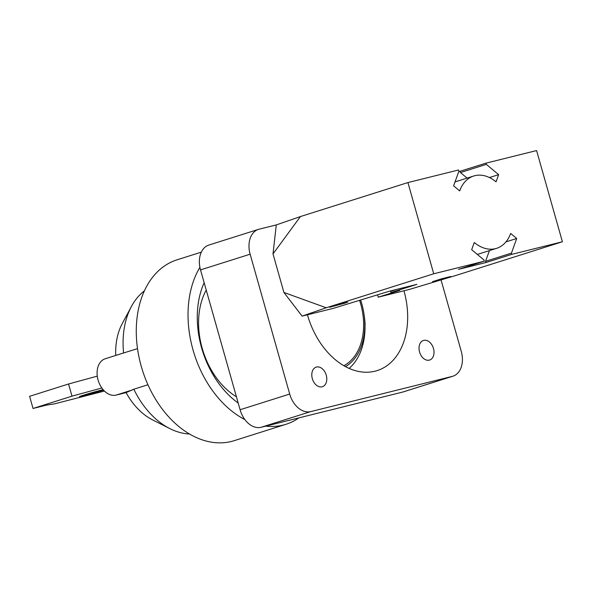 <?xml version="1.0" encoding="UTF-8"?>
<svg xmlns="http://www.w3.org/2000/svg" width="592" height="592" viewBox="0 0 592 592"><rect width="100%" height="100%" fill="white"/><g stroke="black" fill="none" stroke-linecap="round" stroke-linejoin="round"><path stroke-width="0.89" d="M312.324 378.658A10.271 7.178 -107.5 0 1 316.195 367.129A10.271 7.178 -107.5 0 1 326.259 375.195A10.271 7.178 -107.5 0 1 322.388 386.724A10.271 7.178 -107.5 0 1 312.324 378.658M419.55 351.988A10.271 7.178 -107.5 0 1 423.421 340.459A10.271 7.178 -107.5 0 1 433.485 348.518A10.271 7.178 -107.5 0 1 429.614 360.047A10.271 7.178 -107.5 0 1 419.55 351.988M403.951 290.783A71.121 49.676 -107.5 0 1 377.141 370.599A71.121 49.676 -107.5 0 1 307.448 314.789M200.518 269.893L250.135 254.205A22.126 15.451 -107.5 0 1 258.475 229.37L208.858 245.058A22.126 15.451 72.5 0 0 200.518 269.893L240.093 409.738A22.126 15.451 72.5 0 0 261.124 427.283L402.664 392.074A22.126 15.451 72.5 0 0 403.315 391.889L452.924 376.201A22.126 15.451 -107.5 0 1 452.273 376.386L402.664 392.074M258.475 229.37A22.126 15.451 -107.5 0 1 259.118 229.193L276.279 224.923L300.41 216.568L407.918 182.573L458.534 169.985L458.874 171.199L453.613 185.851L459.666 190.905A37.932 26.492 72.5 0 1 473.726 176.002L455.026 181.914M250.135 254.205L289.703 394.05L240.093 409.738M261.124 427.283L310.741 411.595A22.126 15.451 -107.5 0 1 289.703 394.05M310.741 411.595L452.273 376.386M441.047 279.92L461.264 351.374A22.126 15.451 -107.5 0 1 452.924 376.201M302.083 316.128L283.916 292.463L326.222 307.773L302.083 316.128L333.185 308.388L389.432 291.197L416.879 284.367L390.994 292.552L399.785 290.369L378.214 297.184L409.309 289.451L454.893 275.761L562.4 241.765L536.589 150.568L485.98 163.155L486.328 164.369L498.642 174.647L496.059 181.848A37.932 26.492 72.5 0 0 473.726 176.002M378.214 297.184L377.585 294.942M300.41 216.568L273.008 253.916L283.916 292.463M273.008 253.916L276.279 224.923M489.414 250.608L485.558 261.324L485.906 262.545L458.452 269.375L484.337 261.19L433.729 273.778L326.222 307.773M433.729 273.778L407.918 182.573M397.232 289.259L390.653 291.338L390.824 290.85M390.994 292.552L390.653 291.338M448.114 277.47L432.56 281.651L441.602 278.788L450.808 276.486L448.114 277.47M345.173 303.074L329.618 307.263L338.661 304.392L347.867 302.098L345.173 303.074M498.642 174.647L489.458 177.556M486.328 164.369L460.443 172.553L467.088 178.103M458.704 171.687L485.98 163.155M460.095 171.34L460.443 172.553M484.337 261.19L483.997 259.969L471.676 249.691L474.266 242.491A37.932 26.492 72.5 0 0 496.599 248.337A37.932 26.492 72.5 0 0 510.659 233.44L516.712 238.495L511.444 253.139L485.558 261.324M516.712 238.495L505.938 241.899M511.444 253.139L511.791 254.36L485.906 262.545M562.4 241.765L511.791 254.36M133.836 389.21L126.089 392.607A61.02 42.617 72.5 0 0 152.573 419.883L169.919 428.638A77.441 54.087 -107.5 0 1 133.836 389.21L147.948 384.748M122.47 353.335L137.499 348.636M122.84 353.195L105.228 358.767A18.966 13.246 72.5 0 0 98.198 380.449A18.966 13.246 72.5 0 0 116.106 395.093L126.089 392.607M123.595 353.032A77.441 54.087 -107.5 0 1 131.335 306.626L122.181 323.75A61.02 42.617 72.5 0 0 115.729 355.444M131.335 306.626A77.441 54.087 -107.5 0 1 144.344 290.901M189.595 434.025A77.441 54.087 -107.5 0 1 169.919 428.638M238.199 403.048A82.184 57.402 -107.5 0 1 204.151 282.724M206.231 290.087A68.591 47.908 72.5 0 0 236.423 396.773M359.588 300.366A56.899 39.738 -107.5 0 1 360.654 303.822A56.899 39.738 -107.5 0 1 343.893 365.708M349.132 368.387A63.218 44.156 72.5 0 0 364.968 324.12L364.975 324.349M365.116 324.298A67.962 47.464 72.5 0 0 364.221 315.662L363.902 313.59A58.475 40.841 -107.5 0 1 345.491 366.611M360.661 300.1A58.475 40.841 -107.5 0 1 361.727 303.555A58.475 40.841 -107.5 0 1 363.902 313.59M298.834 417.9A94.831 66.23 -107.5 0 1 285.929 424.309A94.831 66.23 -107.5 0 1 265.719 426.136M244.903 419.595A94.831 66.23 -107.5 0 1 199.911 267.325M285.929 424.309L234.158 440.677A94.831 66.23 -107.5 0 1 142.42 370.222A94.831 66.23 -107.5 0 1 176.978 259.844L201.324 252.14M103.556 390.15A14.223 0.444 -15.8 0 1 88.467 394.546A14.223 0.444 -15.8 0 1 79.461 396.662A14.223 0.444 -15.8 0 1 83.502 395.19A14.223 0.444 -15.8 0 1 103.126 389.654M104.429 391.053L54.427 403.877L46.635 405.091L33.041 408.473L71.98 396.159L101.831 387.989M97.28 376.135L68.539 384.001L71.98 396.159M68.539 384.001L29.6 396.307L33.041 408.473M116.106 395.093L132.793 389.817M496.599 248.337L477.344 254.427"/></g></svg>

